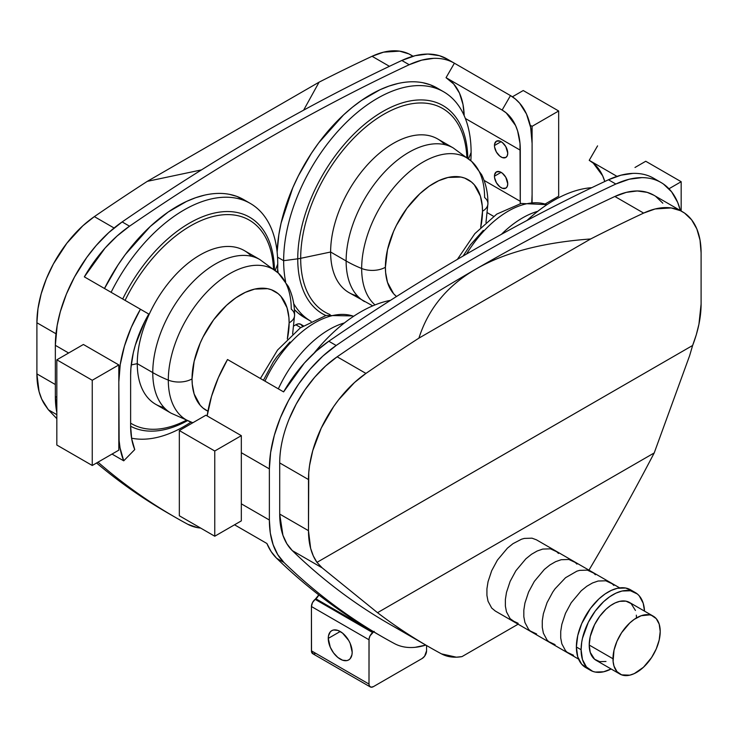 <?xml version="1.0" encoding="UTF-8"?>
<svg xmlns="http://www.w3.org/2000/svg" width="738" height="738" viewBox="0 0 738 738"><rect width="100%" height="100%" fill="white"/><g stroke="black" fill="none" stroke-linecap="round" stroke-linejoin="round"><path stroke-width="1.11" d="M619.68 587.882L536.425 539.81L532.015 538.177L524.303 538.417L521.535 539.21L513.011 543.648L507.421 548.159L497.412 560.114L491.683 570.723L488.039 581.738L486.923 588.832L486.923 595.418L488.039 601.23L491.683 608.029L495.299 611.036L578.564 659.099M558.491 553.463L556.793 551.793L550.465 548.832L542.753 549.072L537.163 551.009L531.461 554.303L525.871 558.814L515.862 570.769L510.133 581.378L506.489 592.393L505.373 599.487L505.373 606.073L506.489 611.885L510.133 618.684L511.831 620.344L518.159 623.315L515.862 622.678L510.133 618.684L506.489 611.885L505.373 606.073L505.373 599.487L506.489 592.393L510.133 581.378L515.862 570.769L525.871 558.814L531.461 554.303L537.163 551.009L542.753 549.072L550.465 548.832L556.793 551.793L558.491 553.463M576.941 564.109L575.243 562.448L568.915 559.478L561.203 559.718L555.613 561.664L549.911 564.957L544.321 569.468L534.312 581.415L528.583 592.033L524.939 603.038L523.823 610.141L523.823 616.719L524.939 622.531L528.583 629.339L530.281 630.999L536.609 633.97L530.281 630.999L528.583 629.339L524.939 622.531L523.823 616.719L523.823 610.141L524.939 603.038L528.583 592.033L534.312 581.415L544.321 569.468L549.911 564.957L555.613 561.664L561.203 559.718L568.915 559.478L575.243 562.448L576.941 564.109M595.391 574.764L593.693 573.094L587.365 570.133L579.653 570.373L576.885 571.166L565.539 577.716L555.059 588.786L552.762 592.07L547.033 602.678L543.389 613.693L542.273 620.787L542.273 627.374L543.389 633.186L547.033 639.984L548.731 641.654L555.059 644.615L548.731 641.654L547.033 639.984L543.389 633.186L542.273 627.374L542.273 620.787L543.389 613.693L547.033 602.678L552.762 592.07L555.059 588.786L565.539 577.716L576.885 571.166L579.653 570.373L587.365 570.133L593.693 573.094L595.391 574.764M613.841 585.418L612.143 583.749L605.815 580.788L598.103 581.027L592.513 582.965L586.811 586.258L581.221 590.769L571.212 602.725L565.483 613.333L561.839 624.348L560.723 631.442L560.723 638.029L561.839 643.84L565.483 650.639L567.181 652.309L573.509 655.27L567.181 652.309L565.483 650.639L561.839 643.84L560.723 638.029L560.723 631.442L561.839 624.348L565.483 613.333L571.212 602.725L581.221 590.769L586.811 586.258L592.513 582.965L598.103 581.027L605.815 580.788L612.143 583.749L613.841 585.418M581.101 649.726A44.88 25.913 -60 0 1 600.695 604.56A44.88 25.913 -60 0 1 635.27 592.54A44.88 25.913 -60 0 1 644.523 611.138L643.204 603.241L639.219 595.815L637.364 593.998L630.464 590.76L622.051 591.018L615.944 593.14L609.726 596.738L603.619 601.664L595.206 611.119L588.306 622.318L582.466 638.305L581.71 642.226L581.101 649.726L582.466 659.578L586.452 666.995L592.706 671.359L595.206 672.05L603.619 671.792L611.129 668.988A44.88 25.913 -60 0 1 590.4 670.27A44.88 25.913 -60 0 1 581.101 649.726L576.378 647.005L581.101 649.726M635.27 592.54L630.547 589.81A44.88 25.913 120 0 0 595.972 601.839A44.88 25.913 120 0 0 576.378 647.005L577.743 635.575L581.729 623.555L590.483 608.389L598.896 598.933L605.003 594.007L611.221 590.418L617.328 588.297L625.741 588.029L632.641 591.267M587.983 668.628L581.729 664.274L577.743 656.848L576.378 647.005A44.88 25.913 120 0 0 585.677 667.549L590.4 670.27M653.296 616.202L629.532 602.485A33.395 19.28 120 0 0 603.795 611.433A33.395 19.28 120 0 0 589.219 645.04L612.983 658.757A33.395 19.28 -60 0 1 627.558 625.151A33.395 19.28 -60 0 1 653.296 616.202A33.395 19.28 -60 0 1 660.215 631.488L659.2 639.994L656.239 648.942L651.58 657.558L643.453 667.263L634.283 673.6L629.745 675.178L621.617 674.855L616.959 671.617L613.998 666.091L613.094 661.368L613.998 650.261L616.959 641.313L621.617 632.697L629.745 622.992L634.283 619.32L641.202 615.723L649.717 614.874L651.58 615.4L656.239 618.638L659.2 624.163L660.215 631.488A33.395 19.28 -60 0 1 645.639 665.104A33.395 19.28 -60 0 1 619.902 674.052A33.395 19.28 -60 0 1 612.983 658.757L589.219 645.04L590.234 652.374L594.579 659.246L599.717 661.654L605.981 661.46M636.451 617.771L636.34 615.169M635.436 610.446L631.091 603.564L625.953 601.156L619.689 601.35L615.151 602.928L610.52 605.603L605.981 609.265L599.717 616.304L594.579 624.643L590.234 636.534L589.219 645.04A33.395 19.28 120 0 0 596.138 660.325L619.902 674.052M466.536 254.047A86.927 50.184 -60 0 1 545.852 204.278A86.927 50.184 120 0 0 466.536 254.047M501.416 234.324A88.717 51.217 -60 0 1 537.771 211.299A88.717 51.217 120 0 0 501.416 234.324M527.006 220.468A132.545 76.531 -60 0 1 591.765 187.683A132.545 76.531 120 0 0 527.006 220.468M328.262 638.398L340.218 631.497L328.262 638.398L330.273 647.226L333.576 652.945L337.884 657.493L342.552 660.187L346.86 660.611L348.668 659.938A16.909 9.76 60 0 1 335.642 655.409A16.909 9.76 60 0 1 328.262 638.398A16.909 9.76 60 0 1 331.768 630.658L330.273 631.894L328.493 635.833L328.262 638.398M352.174 652.198A16.909 9.76 60 0 1 348.668 659.938L350.163 658.711L351.943 654.763L352.174 652.198L350.163 643.37L348.668 640.418L342.552 633.103L337.884 630.409L333.576 629.984L331.768 630.658A16.909 9.76 60 0 1 344.794 635.187A16.909 9.76 60 0 1 352.174 652.198M357.432 295.929A88.717 51.217 -60 0 1 330.624 252.018L346.122 260.966A114.805 66.282 0 0 0 361.666 268.484A18.561 10.71 0 0 0 385.393 267.267L385.633 272.626L387.487 282.331L393.575 293.687L396.481 296.519A68.652 39.64 -60 0 1 385.393 267.267A18.561 10.71 180 0 1 361.666 268.484A86.927 50.184 120 0 0 374.996 304.923A86.927 50.184 -60 0 1 361.666 268.484A114.805 66.282 180 0 1 346.122 260.966A88.717 51.217 120 0 0 364.498 301.584A88.717 51.217 -60 0 1 346.122 260.966L330.624 252.018A88.717 51.217 120 0 0 349 292.635L372.727 305.864M484.598 197.507A18.561 10.71 180 0 1 487.929 203.633A18.561 10.71 180 0 1 482.495 211.216A68.652 39.64 -60 0 1 480.696 227.359L482.495 211.216A18.561 10.71 0 0 0 487.929 203.633C487.984 193.024 485.89 183.375 481.628 174.685L471.73 161.493A86.927 50.184 -60 0 1 484.598 197.507M300.68 258.318A117.591 67.896 120 0 0 330.144 314.619A117.591 67.896 -60 0 1 300.68 258.318A25.046 14.465 180 0 1 297.746 258.817A120.276 69.446 120 0 0 325.845 315.532A120.276 69.446 -60 0 1 297.746 258.817L283.65 260.699A132.545 76.531 120 0 0 285.643 281.731A132.545 76.531 -60 0 1 283.65 260.699L277.553 257.175L283.65 260.699A132.545 76.531 -60 0 1 341.51 127.305A132.545 76.531 -60 0 1 443.649 91.789A132.545 76.531 -60 0 1 471.102 152.471L468.602 158.735L471.102 152.471A132.545 76.531 -60 0 1 470.844 160.69A132.545 76.531 120 0 0 471.102 152.471A132.545 76.531 120 0 0 377.376 98.357A132.545 76.531 120 0 0 283.65 260.699L297.746 258.817A120.276 69.446 -60 0 1 381.703 112.148A120.276 69.446 -60 0 1 467.818 158.089A120.276 69.446 120 0 0 381.703 112.148A120.276 69.446 120 0 0 297.746 258.817A25.046 14.465 0 0 0 300.68 258.318A117.591 67.896 -60 0 1 381.638 115.589A117.591 67.896 -60 0 1 466.868 157.305A117.591 67.896 120 0 0 381.638 115.589A117.591 67.896 120 0 0 300.68 258.318L330.624 252.018L300.68 258.318M293.696 303.641A132.545 76.531 120 0 0 310.956 321.288A132.545 76.531 -60 0 1 293.696 303.641M277.663 268.89A132.545 76.531 120 0 0 278.171 272.931L277.663 268.89M294.37 309.563A132.545 76.531 120 0 0 304.499 317.561A132.545 76.531 120 0 0 307.884 319.323L298.318 313.253L294.37 309.563M494.46 176.179L501.102 172.341L494.46 176.179L494.589 177.747L496.406 182.729L499.81 186.788L502.394 188.282L505.798 188.153A9.391 5.424 60 0 1 498.556 185.635A9.391 5.424 60 0 1 494.46 176.179A9.391 5.424 60 0 1 496.406 171.88L494.589 174.758L494.46 176.179M507.744 183.845A9.391 5.424 60 0 1 505.798 188.153L507.237 186.493L507.744 183.845L505.798 177.304L502.394 173.236L499.81 171.742L496.406 171.88A9.391 5.424 60 0 1 503.648 174.399A9.391 5.424 60 0 1 507.744 183.845M494.46 145.506L501.102 141.668L494.46 145.506L494.589 147.074L496.406 152.046L499.81 156.115L502.394 157.609L505.798 157.471A9.391 5.424 60 0 1 498.556 154.952A9.391 5.424 60 0 1 494.46 145.506A9.391 5.424 60 0 1 496.406 141.198L494.589 144.076L494.46 145.506M507.744 153.172A9.391 5.424 60 0 1 505.798 157.471L507.237 155.81L507.744 153.172L505.798 146.622L502.394 142.563L499.81 141.069L496.406 141.198A9.391 5.424 60 0 1 503.648 143.716A9.391 5.424 60 0 1 507.744 153.172M278.374 273.125A86.927 50.184 120 0 0 209.896 288.945A86.927 50.184 120 0 0 168.31 380.116A18.561 10.71 0 0 0 192.037 378.898A68.652 39.64 -60 0 1 240.588 294.813A68.652 39.64 -60 0 1 289.139 322.847A18.561 10.71 0 0 0 294.573 315.264A18.561 10.71 180 0 1 289.139 322.847L287.34 338.991A68.652 39.64 -60 0 0 289.139 322.847L288.899 317.488L287.045 307.783L280.957 296.427L278.115 293.641L271.381 289.757L267.562 288.687L254.684 289.093L245.348 292.34L235.828 297.829L226.492 305.366L213.614 319.831L203.061 336.98L200.219 343.032L194.131 361.417L192.037 378.898A18.561 10.71 180 0 1 168.31 380.116A86.927 50.184 -60 0 1 209.896 288.945A86.927 50.184 -60 0 1 278.374 273.125A86.927 50.184 -60 0 1 291.242 309.139A18.561 10.71 180 0 1 294.573 315.264C294.628 304.702 292.552 295.08 288.318 286.409L278.374 273.125L259.85 259.555A88.717 51.217 120 0 0 191.493 283.327A88.717 51.217 120 0 0 152.766 372.607A114.805 66.282 0 0 0 168.31 380.116A114.805 66.282 180 0 1 152.766 372.607A88.717 51.217 -60 0 1 191.493 283.327A88.717 51.217 -60 0 1 259.85 259.555L244.352 250.606A88.717 51.217 120 0 0 175.995 274.379A88.717 51.217 120 0 0 137.268 363.659L152.766 372.607L137.268 363.659A88.717 51.217 -60 0 1 181.17 269.213A88.717 51.217 -60 0 1 251.418 256.261M131.216 364.923L137.268 363.659L131.216 364.923M273.512 268.936A117.591 67.896 120 0 0 215.57 215.92A117.591 67.896 120 0 0 125.091 300.375A117.591 67.896 -60 0 1 215.57 215.92A117.591 67.896 -60 0 1 273.512 268.936M274.462 269.721A120.276 69.446 120 0 0 216.308 212.655A120.276 69.446 120 0 0 122.702 299.001A120.276 69.446 -60 0 1 216.308 212.655A120.276 69.446 -60 0 1 274.462 269.721M277.746 264.103A132.545 76.531 120 0 0 215.256 198.144A132.545 76.531 120 0 0 111.106 292.313A132.545 76.531 -60 0 1 250.293 203.42A132.545 76.531 -60 0 1 277.746 264.103A132.545 76.531 -60 0 1 277.488 272.322A132.545 76.531 120 0 0 277.746 264.103L275.246 270.366L277.746 264.103M250.293 203.42L243.688 199.611A132.545 76.531 120 0 0 104.501 288.493L117.96 265.071L125.34 254.481L150.211 226.538L168.227 212L186.603 201.391L195.699 197.701L204.62 195.127C213.485 193.125 221.778 192.867 229.49 194.352L236.87 196.409L246.907 201.659M381.564 636.414A1461.166 843.608 -60 0 1 284.019 562.531A1461.166 843.608 120 0 0 394.452 643.591C400.476 646.811 407.348 648.056 415.07 647.327L425.817 645.086A93.929 54.234 -60 0 1 394.452 643.591A1461.166 843.608 -60 0 1 381.564 636.414L374.184 632.152A1461.166 843.608 120 0 1 276.639 558.269L284.019 562.531L276.639 558.269A104.372 60.258 120 0 1 266.898 543.491L234.536 524.801L266.898 543.491L271.16 551.609L276.639 558.269A1461.166 843.608 120 0 0 377.884 634.265M653.656 178.255C647.586 174.768 640.667 173.144 632.918 173.393L620.981 175.192L608.463 179.768A2087.378 1205.154 120 0 0 328.797 341.233L316.279 351.103L304.342 363.087L283.604 391.896L227.516 359.517A104.372 60.258 120 0 0 207.147 415.928L211.52 396.398L218.337 377.727L227.516 359.517L283.604 391.896A104.372 60.258 120 0 1 328.797 341.233L336.177 345.495A2087.378 1205.154 -60 0 1 615.843 184.03A104.372 60.258 -60 0 1 661.036 182.517A104.372 60.258 -60 0 1 680.362 210.542L677.687 202.424L671.635 191.862L663.453 184.048C657.263 179.786 650.067 177.646 641.866 177.627L629.2 179.233L615.843 184.03L608.463 179.768L615.843 184.03A2087.378 1205.154 120 0 0 336.177 345.495L328.797 341.233A2087.378 1205.154 120 0 1 608.463 179.768A104.372 60.258 120 0 1 653.656 178.255L661.036 182.517M682.512 211.788L653.73 195.164A89.759 51.826 120 0 0 614.865 196.474L643.647 213.088A89.759 51.826 -60 0 1 682.512 211.788A89.759 51.826 -60 0 1 701.1 252.876L700.021 240.053L696.829 228.909L691.626 219.823L684.587 213.097L680.454 210.699L671.137 207.931L655.132 208.965L643.647 213.088A2072.765 1196.722 120 0 0 590.668 238.964L418.916 338.133A2072.765 1196.722 120 0 0 365.937 373.419L354.452 382.561L338.447 400.005L333.622 406.62L321.261 428.068L312.755 450.65L309.563 465.484L308.752 472.643L308.484 530.677L310.643 548.371L313.299 555.899L316.962 562.374L692.622 345.476L696.285 334.784L698.941 324.185L701.1 304.001L701.1 252.876L701.1 304.001A89.759 51.826 -60 0 1 692.622 345.476L316.962 562.374L322.183 567.863L377.515 612.688A1446.554 835.176 120 0 0 441.481 653.877L456.379 657.189L461.997 656.608L518.113 624.2L461.997 656.608A79.317 45.793 -60 0 1 441.481 653.877A1446.554 835.176 -60 0 1 428.723 646.765A1446.554 835.176 -60 0 1 377.515 612.688L654.209 452.938L377.515 612.688L322.183 567.863L292.303 550.613L286.897 543.795L282.931 535.281L279.702 514.063L279.702 462.929L308.484 479.552L308.484 530.677L279.702 514.063L279.702 462.929C279.767 449.036 282.922 434.378 289.176 418.935L296.215 404.092L304.84 389.996L314.775 377.136L325.67 365.947L337.155 356.805A2072.765 1196.722 -60 0 1 614.865 196.474L626.35 192.35L637.245 190.967L647.18 192.36L653.868 195.247M590.668 238.964C542.882 242.47 504.663 252.488 476.01 269.029C447.366 285.569 428.326 308.604 418.916 338.133L590.668 238.964A2072.765 1196.722 -60 0 1 643.647 213.088L614.865 196.474A2072.765 1196.722 120 0 0 476.01 269.029C504.663 252.488 542.882 242.47 590.668 238.964M588.952 570.133L590.243 567.983A1446.554 835.176 120 0 0 654.209 452.938L689.606 355.734L692.622 345.476L689.606 355.734L654.209 452.938A1446.554 835.176 -60 0 1 590.243 567.983A79.317 45.793 -60 0 1 588.952 570.133M55.35 396.463L55.35 345.329L68.634 353.004L55.35 345.329L57.149 325.578L60.313 311.731L66.365 294.176L74.547 276.916L86.789 257.405L96.134 245.579L108.8 232.562L122.157 221.926A104.372 60.258 120 0 0 55.35 345.329L55.35 396.463A104.372 60.258 120 0 0 56.826 412.57L55.35 396.463L56.826 397.312L55.35 396.463M118.818 381.98L119.132 440.724L120.054 447.929L123.726 460.826A104.372 60.258 -60 0 1 118.818 433.105L118.818 381.98A104.372 60.258 -60 0 1 140.432 309.24L84.344 276.861L105.082 248.042L117.019 236.059L129.537 226.188A2087.378 1205.154 -60 0 1 409.203 64.723L421.721 60.147L433.658 58.348C441.407 58.099 448.326 59.723 454.396 63.21L446.047 77.674L453.75 84.067L459.479 93.136L463.012 104.528L464.174 115.626A87.674 50.618 120 0 0 446.047 77.674L502.135 110.054A87.674 50.618 -60 0 1 520.29 150.192L465.355 118.477L520.29 150.192L520.29 201.317L484.119 180.432L520.29 201.317A87.674 50.618 -60 0 1 520.262 203.642L519.995 143.347L517.624 130.949L515.567 125.515L506.222 112.905L502.135 110.054L446.047 77.674L454.396 63.21L510.484 95.589A104.372 60.258 -60 0 1 532.098 143.375L530.677 127.563L526.48 114.003L519.663 103.209L515.345 98.984L510.484 95.589L502.135 110.054L510.484 95.589L454.396 63.21A104.372 60.258 -60 0 0 409.203 64.723L401.823 60.47A2087.378 1205.154 120 0 0 122.157 221.926L129.537 226.188L122.157 221.926A2087.378 1205.154 -60 0 1 401.823 60.47L409.203 64.723A2087.378 1205.154 -60 0 0 129.537 226.188A104.372 60.258 -60 0 0 84.344 276.861L148.781 314.056L140.432 309.24L131.253 327.451L124.436 346.122L120.239 364.535L118.818 381.98M130.626 375.162L130.626 426.287L130.626 375.162A87.674 50.618 -60 0 1 148.781 314.056L144.694 321.62L135.349 345.043L133.292 352.838L130.921 367.967L130.626 375.162M200.644 528.067L197.48 527.642L187.812 524.294A1461.166 843.608 -60 0 1 97.997 462.173A1461.166 843.608 -60 0 0 174.924 517.107A1461.166 843.608 -60 0 0 187.812 524.294A93.929 54.234 -60 0 0 200.644 528.067M55.35 384.535L36.9 373.88L36.9 322.755L55.987 333.77L36.9 322.755L36.9 373.88L39.059 391.574L41.715 399.101L48.394 409.793L56.826 418.667L48.394 409.793L56.826 414.664L48.394 409.793L45.378 405.577A89.759 51.826 120 0 1 36.9 373.88L55.35 384.535M531.784 202.48L532.098 194.5A104.372 60.258 -60 0 1 531.803 202.23M171.244 514.967A1461.166 843.608 -60 0 1 96.567 462.994A1461.166 843.608 120 0 0 167.544 512.855L174.924 517.107M112.028 454.073L123.726 460.826L112.028 454.073M454.396 63.21L447.016 58.948A104.372 60.258 120 0 0 401.823 60.47L415.18 55.673L427.846 54.059L439.396 55.682L447.173 59.04M532.098 194.5L532.098 143.375L532.098 194.5M147.332 181.336L319.084 82.167L303.632 110.165L319.084 82.167L147.332 181.336A2072.765 1196.722 120 0 0 94.353 216.621L82.868 225.763L66.863 243.208L53.413 263.909L46.374 278.761L41.171 293.853L37.979 308.687L36.9 322.755A89.759 51.826 120 0 1 94.353 216.621L114.076 228.005L94.353 216.621A2072.765 1196.722 120 0 1 147.332 181.336L201.483 169.897L147.332 181.336M413.003 56.3L408.87 53.902L399.553 51.134L383.548 52.167L372.063 56.291A2072.765 1196.722 120 0 0 319.084 82.167A2072.765 1196.722 120 0 1 372.063 56.291L389.433 66.319L372.063 56.291A89.759 51.826 120 0 1 410.928 54.99L413.077 56.226M207.941 411.204L203.061 408.105L200.219 405.319L194.131 393.963L192.277 384.258L192.037 378.898A68.652 39.64 -60 0 0 207.941 411.204M191.013 422.108A132.545 76.531 -60 0 1 131.567 438.188A132.545 76.531 120 0 0 191.013 422.108M187.249 420.789A120.276 69.446 -60 0 1 130.626 426.241A120.276 69.446 120 0 0 187.249 420.789M186.096 420.356A117.591 67.896 -60 0 1 130.626 423.151A117.591 67.896 120 0 0 186.096 420.356M164.076 407.56A88.717 51.217 -60 0 1 137.268 363.659A88.717 51.217 120 0 0 155.644 404.267L171.142 413.215A88.717 51.217 -60 0 1 152.766 372.607A88.717 51.217 120 0 0 171.142 413.215L192.148 422.477A86.927 50.184 -60 0 1 168.31 380.116A86.927 50.184 120 0 0 192.148 422.477L192.913 422.708M493.574 216.317L487.449 212.784L493.574 216.317M385.393 267.267L387.487 249.785L393.575 231.4L396.417 225.339L406.97 208.199L419.848 193.734L429.184 186.197L438.704 180.709L448.04 177.461L460.918 177.055L464.737 178.126L471.471 182.009L474.313 184.795L480.401 196.142L482.255 205.856L482.495 211.216A68.652 39.64 -60 0 0 433.944 183.181A68.652 39.64 -60 0 0 385.393 267.267M440.263 90.027L430.226 84.778L422.846 82.721C415.134 81.226 406.841 81.494 397.976 83.495L389.055 86.06L379.959 89.759L361.583 100.368L352.487 107.176L343.567 114.907L318.696 142.84L311.316 153.439L298.318 175.939L292.838 187.637L281.077 223.134L278.844 234.73L277.137 252.092A132.545 76.531 120 0 1 336.805 121.502A132.545 76.531 120 0 1 437.044 87.979L443.649 91.789M471.73 161.493A86.927 50.184 120 0 0 403.252 177.314A86.927 50.184 120 0 0 361.666 268.484A86.927 50.184 -60 0 1 403.252 177.314A86.927 50.184 -60 0 1 471.73 161.493L453.206 147.923A88.717 51.217 120 0 0 384.849 171.696A88.717 51.217 120 0 0 346.122 260.966A88.717 51.217 -60 0 1 384.849 171.696A88.717 51.217 -60 0 1 453.206 147.923L437.708 138.975A88.717 51.217 120 0 0 369.351 162.747A88.717 51.217 120 0 0 330.624 252.018A88.717 51.217 -60 0 1 374.526 157.581A88.717 51.217 -60 0 1 444.774 144.63M134.75 449.571L123.726 460.826L134.75 449.571A87.674 50.618 -60 0 1 130.626 426.287L131.668 438.741L134.75 449.571M315.864 653.398L313.401 653.951L311.519 651.783L311.436 606.525L312.488 602.614L318.798 594.911A6.264 3.616 120 0 1 315.855 598.786L373.419 632.023L372.699 632.586L315.135 599.348A6.264 3.616 120 0 0 311.436 606.525L369 639.763L369 684.071L311.436 650.842A6.264 3.616 120 0 0 312.737 653.702L370.301 686.94A6.264 3.616 -60 0 1 369 684.071L311.436 650.842L311.436 606.525L369 639.763A6.264 3.616 -60 0 1 372.699 632.586L315.135 599.348L315.855 598.786L373.419 632.023L374.175 631.359M426.564 650.842L426.564 645.519L426.564 650.842A6.264 3.616 -60 0 1 422.136 658.508L373.428 686.626L422.136 658.508L424.599 656.23L426.564 650.842M373.649 631.839A6.264 3.616 -60 0 1 373.419 632.023L370.052 635.852L369.065 638.831L369 684.071L369.341 685.833L370.965 687.189L373.428 686.626A6.264 3.616 -60 0 1 370.301 686.94M269.37 468.898A104.372 60.258 -60 0 1 336.177 345.495L322.82 356.122L310.154 369.138L298.604 384.092L288.567 400.476L280.385 417.745L274.333 435.291L270.625 452.542L269.37 468.898L241.326 452.708L269.37 468.898L269.37 520.022L269.37 468.898M241.326 503.833L269.37 520.022L241.326 503.833M284.019 562.531A104.372 60.258 -60 0 1 269.37 520.022L270.311 533.076L273.125 544.699L277.737 554.607L284.019 562.531M655.805 196.483L662.844 203.208M401.629 630.87A1446.554 835.176 -60 0 1 292.303 550.613A1446.554 835.176 120 0 0 388.871 623.758L428.723 646.765M308.484 479.552A89.759 51.826 -60 0 1 365.937 373.419L337.155 356.805A89.759 51.826 120 0 0 279.702 462.929L308.484 479.552M365.937 373.419A2072.765 1196.722 -60 0 1 418.916 338.133C428.326 308.604 447.366 285.569 476.01 269.029A2072.765 1196.722 120 0 0 337.155 356.805L365.937 373.419M316.962 562.374A89.759 51.826 -60 0 1 308.484 530.677L279.702 514.063A89.759 51.826 120 0 0 292.303 550.613L322.183 567.863L316.962 562.374M289.96 342.008L277.082 356.482L273.263 361.961L263.438 380.255M390.476 300.348A132.545 76.531 120 0 0 314.037 353.151A132.545 76.531 -60 0 1 390.476 300.348M344.415 322.93A88.717 51.217 120 0 0 278.337 388.861A88.717 51.217 -60 0 1 344.415 322.93M260.394 378.493L277.589 350.006L300.311 327.884L326.076 315.467L352.496 315.91A86.927 50.184 120 0 0 264.97 381.14A86.927 50.184 -60 0 1 352.496 315.91L353.631 316.279M589.219 160.331L616.986 176.364L589.219 160.331L597.568 145.875L589.219 160.331A87.674 50.618 120 0 1 604.782 181.493L602.651 175.801L593.306 163.181L589.219 160.331M483.316 230.376L470.438 244.841L463.095 256.04M293.927 325.873L295.846 324.766L300.735 327.58L295.846 324.766L293.927 325.873M302.229 326.002L300.735 324.277L298.493 323.844L295.846 324.766A9.769 5.636 120 0 1 300.735 324.277L303.346 325.79M545.087 204.048L558.666 196.207L558.666 110.986L523.242 90.534L512.412 96.789M532.098 202.23L532.098 126.327L530.188 125.229M532.098 126.327L558.666 110.986M56.826 445.032L92.25 465.484L92.25 380.273L56.826 359.821L56.826 445.032M56.826 359.821L83.394 344.48L118.818 364.932L118.818 450.152L92.25 465.484M118.818 364.932L92.25 380.273M681.174 211.013L681.174 181.714L645.75 161.262L634.994 167.48M668.969 188.762L681.174 181.714M179.334 515.77L214.758 536.222L214.758 451.001L179.334 430.549L179.334 515.77M179.334 430.549L205.902 415.208L241.326 435.66L241.326 520.88L214.758 536.222M241.326 435.66L214.758 451.001M546.987 204.647L521.093 203.457L496.748 214.121L474.848 233.642L457.375 259.379M485.982 222.396L487.929 203.633M311.104 321.371L304.499 317.561M292.626 334.028L294.573 315.264"/></g></svg>
